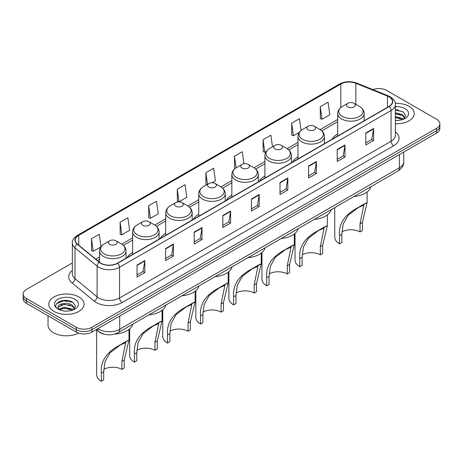 <?xml version="1.0" encoding="UTF-8"?>
<svg xmlns="http://www.w3.org/2000/svg" width="463" height="463" viewBox="0 0 463 463"><rect width="100%" height="100%" fill="white"/><g stroke="black" fill="none" stroke-linecap="round" stroke-linejoin="round"><path stroke-width="0.69" d="M132.626 252.462A19.487 11.251 0 0 0 127.146 257.596M165.696 233.369A19.487 11.251 0 0 0 160.21 238.503M198.766 214.276A19.487 11.251 0 0 0 193.279 219.41M231.836 195.183A19.487 11.251 0 0 0 226.349 200.317M264.905 176.09A19.487 11.251 0 0 0 259.419 181.23M297.969 156.998A19.487 11.251 0 0 0 292.489 162.137M337.695 134.067A19.487 11.251 0 0 0 332.208 139.201M104.244 334.182A11.031 6.366 180 0 1 98.984 331.849L96.24 329.592M67.887 300.539A14.706 8.49 0 0 0 59.281 301.563M398.053 109.916A14.706 8.49 0 0 0 395.379 109.905M72.35 262.932L26.379 289.473A11.031 6.366 0 0 0 23.15 293.976L23.15 298.78A11.031 6.366 0 0 0 26.379 303.282L76.297 332.104A11.031 6.366 0 0 0 91.894 332.104L436.621 133.078A11.031 6.366 0 0 0 439.85 128.575L439.85 126.173A11.031 6.366 0 0 1 436.621 130.676A11.031 6.366 0 0 0 439.85 126.173L439.85 123.771A11.031 6.366 0 0 0 436.621 119.269L386.703 90.447A11.031 6.366 0 0 0 372.894 89.614M23.15 293.976A11.031 6.366 0 0 0 26.379 298.479L76.297 327.3A11.031 6.366 0 0 0 91.894 327.3L91.894 329.702L436.621 130.676L91.894 329.702A11.031 6.366 0 0 1 76.297 329.702A11.031 6.366 0 0 0 91.894 329.702L91.894 332.104M26.379 298.479L26.379 300.881L76.297 329.702L26.379 300.881A11.031 6.366 0 0 1 23.15 296.378A11.031 6.366 0 0 0 26.379 300.881L26.379 303.282M409.06 106.357A17.646 10.186 0 0 0 395.298 103.399A17.646 10.186 0 0 1 409.06 106.357A17.646 10.186 0 0 1 414.229 113.562A17.646 10.186 0 0 0 409.06 106.357M78.895 296.98A17.646 10.186 0 0 0 59.663 294.769A17.646 10.186 0 0 0 48.771 304.185A17.646 10.186 0 0 0 53.94 311.391A17.646 10.186 0 0 0 73.171 313.596A17.646 10.186 0 0 0 84.063 304.185A17.646 10.186 0 0 0 78.895 296.98A17.646 10.186 0 0 0 59.663 294.769A17.646 10.186 0 0 0 48.771 304.185A17.646 10.186 0 0 0 53.94 311.391A17.646 10.186 0 0 0 73.171 313.596A17.646 10.186 0 0 0 84.063 304.185A17.646 10.186 0 0 0 78.895 296.98M388.989 96.813A11.766 6.795 180 0 1 392.439 101.617A11.766 6.795 180 0 1 388.989 106.421L117.475 263.175A11.766 6.795 180 0 1 99.516 262.272L77.419 244.047A11.766 6.795 180 0 1 75.295 240.152A11.766 6.795 180 0 1 78.739 235.349L340.791 84.052A11.766 6.795 180 0 1 355.862 83.294L387.421 96.049A11.766 6.795 180 0 1 388.989 96.813M389.198 96.692A12.061 6.962 0 0 0 387.589 95.91L356.03 83.155A12.061 6.962 0 0 0 340.589 83.936L78.531 235.233A12.061 6.962 0 0 0 77.182 244.146L99.279 262.371A12.061 6.962 0 0 0 117.683 263.297L389.198 106.536A12.061 6.962 0 0 0 389.198 96.692M137.025 265.067L137.025 277.077L144.826 272.574L144.826 260.565L137.025 265.067M137.025 274.947L143.032 271.48L144.792 260.964A2.94 1.696 -120 0 0 144.826 260.565M142.98 271.509L144.826 272.574M165.621 248.562L165.621 260.565L173.422 256.062L173.422 244.053L165.621 248.562M165.621 258.435L171.628 254.968L173.388 244.452A2.94 1.696 -120 0 0 173.422 244.053M171.576 254.997L173.422 256.062M194.217 232.05L194.217 244.059L202.018 239.55L202.018 227.547L194.217 232.05M194.217 241.923L200.224 238.457L201.99 227.946A2.94 1.696 -120 0 0 202.018 227.547M200.172 238.486L202.018 239.55M222.819 215.538L222.819 227.547L230.615 223.044L230.615 211.035L222.819 215.538M222.819 225.417L228.826 221.945L230.586 211.435A2.94 1.696 -120 0 0 230.615 211.035M228.768 221.98L230.615 223.044M365.805 132.985L365.805 144.994L373.6 140.492L373.6 128.482L365.805 132.985M365.805 142.864L371.812 139.398L373.572 128.882A2.94 1.696 -120 0 0 373.6 128.482M371.754 139.427L373.6 140.492M337.203 149.497L337.203 161.506L345.004 157.003L345.004 144.994L337.203 149.497M337.203 159.376L343.21 155.904L344.976 145.394A2.94 1.696 -120 0 0 345.004 144.994M343.158 155.938L345.004 157.003M308.607 166.009L308.607 178.012L316.408 173.509L316.408 161.506L308.607 166.009M308.607 175.882L314.614 172.415L316.374 161.905A2.94 1.696 -120 0 0 316.408 161.506M314.562 172.444L316.408 173.509M280.011 182.515L280.011 194.524L287.812 190.021L287.812 178.012L280.011 182.515M280.011 192.394L286.018 188.927L287.778 178.411A2.94 1.696 -120 0 0 287.812 178.012M285.966 188.956L287.812 190.021M251.415 199.026L251.415 211.035L259.211 206.533L259.211 194.524L251.415 199.026M251.415 208.906L257.422 205.439L259.182 194.923A2.94 1.696 -120 0 0 259.211 194.524M257.37 205.468L259.211 206.533M395.379 123.731A17.646 10.186 0 0 0 414.229 113.562A17.646 10.186 0 0 1 395.379 123.731M91.894 327.3L436.621 128.274A11.031 6.366 0 0 0 439.85 123.771M148.675 205.751L150.434 218.299L158.23 213.796L156.471 201.249L148.675 205.751L148.797 217.685M120.073 222.263L121.838 234.81L129.634 230.308L127.875 217.76L120.073 222.263L120.201 234.197M101.021 246.715L99.279 234.272L91.477 238.775L91.605 250.709M243.949 163.752L242.265 151.719L234.463 156.222L234.591 168.156M272.487 146.788L270.861 135.208L263.059 139.71L263.187 151.644M301.1 130.427L299.457 118.696L291.655 123.199L291.783 135.132M320.257 106.687L322.017 119.234L329.812 114.731L328.053 102.184L320.257 106.687L320.379 118.626M177.271 189.24L179.031 201.787L186.832 197.284L185.067 184.737L177.271 189.24L177.393 201.179M211.985 182.763L215.428 180.773L213.663 168.225L205.867 172.734L205.994 184.668M206.527 184.864L205.867 184.621M205.867 172.734L207.493 184.309M235.239 168.399L234.463 168.11M234.463 156.222L236.089 167.809M263.059 139.71L264.819 152.258L266.231 151.442M264.819 152.258L263.059 151.598M291.655 123.199L293.42 135.746L299.301 132.349M293.42 135.746L291.655 135.086M322.017 119.234L320.257 118.58M179.031 201.787L177.271 201.127M150.434 218.299L148.675 217.639M121.838 234.81L120.073 234.151M91.477 238.775L93.237 251.316L100.888 246.901M93.237 251.316L91.477 250.662M395.379 120.351L397.376 120.467M395.379 116.537L402.463 118.464L403.435 119.246M395.379 117.492L402.636 119.541M395.379 112.729L402.463 114.65L404.847 117.949M395.379 113.678L402.463 115.605L404.662 118.198M395.379 120.449A11.986 6.922 0 0 0 405.061 118.459A11.986 6.922 0 0 0 405.061 108.672A11.986 6.922 0 0 0 395.379 106.675M403.719 119.124L405.594 115.437L403.221 111.861L395.379 109.714M395.379 110.084L403.059 111.751M395.379 113.898L400.402 114.552M395.379 117.712L400.402 118.366M334.755 207.58L334.755 237.183A16.176 9.341 0 0 0 339.495 243.787L339.495 235.679C338.436 224.121 344.42 214.861 357.442 207.904L367.107 202.661L362.373 222.471L362.373 230.58L360.029 231.928A12.866 7.431 0 0 0 341.897 231.894M360.029 231.928L360.029 223.82L363.802 205.213L358.339 207.528L348.159 215.278L343.17 224.069L341.833 234.33L341.833 242.438L339.495 243.787M347.811 106.901A4.41 2.546 0 0 0 354.05 106.901A4.41 2.546 0 0 0 354.05 103.295L359.531 106.461A12.16 7.02 0 0 1 359.531 116.387A12.16 7.02 0 0 1 342.336 116.387A12.16 7.02 0 0 1 342.336 106.461C339.338 108.238 337.793 110.599 337.695 113.545A13.236 7.639 0 0 0 341.572 118.95A13.236 7.639 0 0 0 355.995 120.606A13.236 7.639 0 0 0 364.167 113.545C364.068 110.599 362.523 108.238 359.531 106.461L354.05 103.295A4.41 2.546 0 0 0 347.811 103.295A4.41 2.546 0 0 0 347.811 106.901M353.964 196.491A20.222 11.673 0 0 0 370.927 186.699M365.741 203.118L357.442 207.904L365.741 203.118M295.029 233.393L295.029 260.119A16.176 9.341 0 0 0 299.769 266.723L299.769 258.614C298.71 247.051 304.695 237.797 317.722 230.84L327.387 225.591L322.647 245.407L322.647 253.516L320.309 254.864A12.866 7.431 0 0 0 302.171 254.829M320.309 254.864L320.309 246.756L324.077 228.149L318.613 230.464L308.433 238.214L303.45 247.005L302.108 257.26L302.108 265.368L299.769 266.723M308.086 129.831A4.41 2.546 0 0 0 314.325 129.831A4.41 2.546 0 0 0 314.325 126.231L319.806 129.391A12.16 7.02 0 0 1 319.806 139.322A12.16 7.02 0 0 1 302.611 139.322A12.16 7.02 0 0 1 302.611 129.391C299.619 131.174 298.068 133.535 297.969 136.481A13.236 7.639 0 0 0 301.847 141.886A13.236 7.639 0 0 0 316.275 143.542A13.236 7.639 0 0 0 324.441 136.481C324.349 133.535 322.798 131.174 319.806 129.391L314.325 126.231A4.41 2.546 0 0 0 308.086 126.231A4.41 2.546 0 0 0 308.086 129.831M314.238 219.427A20.222 11.673 0 0 0 331.201 209.635M326.016 226.054L317.722 230.84L326.016 226.054M261.96 252.485L261.96 279.212A16.176 9.341 0 0 0 266.7 285.816L266.7 277.707C265.646 266.144 271.625 256.89 284.652 249.933L294.318 244.684L289.578 264.495L289.578 272.603L287.239 273.957A12.866 7.431 0 0 0 269.101 273.922M287.239 273.957L287.239 265.849L291.007 247.242L285.544 249.557L275.363 257.306L270.38 266.098L269.038 276.353L269.038 284.461L266.7 285.816M275.022 148.924A4.41 2.546 0 0 0 281.261 148.924A4.41 2.546 0 0 0 281.261 145.324L286.736 148.484A12.16 7.02 0 0 1 286.736 158.415A12.16 7.02 0 0 1 269.541 158.415A12.16 7.02 0 0 1 269.541 148.484C266.549 150.267 265.004 152.628 264.905 155.574A13.236 7.639 0 0 0 268.783 160.974A13.236 7.639 0 0 0 283.206 162.635A13.236 7.639 0 0 0 291.377 155.574C291.279 152.628 289.734 150.267 286.736 148.484L281.261 145.324A4.41 2.546 0 0 0 275.022 145.324A4.41 2.546 0 0 0 275.022 148.924M281.174 238.52A20.222 11.673 0 0 0 298.131 228.728M292.946 245.141L284.652 249.933L292.946 245.141M228.896 271.578L228.896 298.299A16.176 9.341 0 0 0 233.63 304.903L233.63 296.795C232.576 285.237 238.561 275.983 251.583 269.026L261.248 263.777L256.508 283.587L256.508 291.696L254.17 293.05A12.866 7.431 0 0 0 236.032 293.015M254.17 293.05L254.17 284.942L257.937 266.335L252.474 268.644L242.294 276.399L237.311 285.191L235.974 295.446L235.974 303.554L233.63 304.903M241.952 168.017A4.41 2.546 0 0 0 248.191 168.017A4.41 2.546 0 0 0 248.191 164.417L253.666 167.577A12.16 7.02 0 0 1 253.666 177.508A12.16 7.02 0 0 1 236.471 177.508A12.16 7.02 0 0 1 236.471 167.577C233.479 169.354 231.934 171.721 231.836 174.667A13.236 7.639 0 0 0 235.713 180.066A13.236 7.639 0 0 0 250.136 181.722A13.236 7.639 0 0 0 258.308 174.667C258.209 171.721 256.664 169.354 253.666 167.577L248.191 164.417A4.41 2.546 0 0 0 241.952 164.417A4.41 2.546 0 0 0 241.952 168.017M248.104 257.613A20.222 11.673 0 0 0 265.062 247.821M259.876 264.234L251.583 269.026L259.876 264.234M195.826 290.671L195.826 317.392A16.176 9.341 0 0 0 200.566 323.996L200.566 315.888C199.507 304.33 205.491 295.07 218.513 288.119L228.178 282.87L223.438 302.68L223.438 310.789L221.1 312.143A12.866 7.431 0 0 0 202.962 312.103M221.1 312.143L221.1 304.035L224.868 285.428L219.41 287.737L209.224 295.492L204.241 304.278L202.904 314.539L202.904 322.647L200.566 323.996M208.882 187.11A4.41 2.546 0 0 0 215.121 187.11A4.41 2.546 0 0 0 215.121 183.51L220.602 186.67A12.16 7.02 0 0 1 220.602 196.596A12.16 7.02 0 0 1 203.402 196.596A12.16 7.02 0 0 1 203.402 186.67C200.41 188.447 198.864 190.808 198.766 193.754A13.236 7.639 0 0 0 202.644 199.159A13.236 7.639 0 0 0 217.066 200.815A13.236 7.639 0 0 0 225.238 193.754C225.14 190.808 223.594 188.447 220.602 186.67L215.121 183.51A4.41 2.546 0 0 0 208.882 183.51A4.41 2.546 0 0 0 208.882 187.11M215.035 276.7A20.222 11.673 0 0 0 231.992 266.908M226.812 283.327L218.513 288.119L226.812 283.327M162.756 309.764L162.756 336.485A16.176 9.341 0 0 0 167.496 343.089L167.496 334.98C166.437 323.423 172.421 314.163 185.443 307.212L195.108 301.963L190.374 321.773L190.374 329.882L188.03 331.23A12.866 7.431 0 0 0 169.898 331.195M188.03 331.23L188.03 323.122L191.804 304.515L186.34 306.83L176.16 314.58L171.171 323.371L169.834 333.632L169.834 341.74L167.496 343.089M175.813 206.203A4.41 2.546 0 0 0 182.052 206.203A4.41 2.546 0 0 0 182.052 202.597L187.532 205.763A12.16 7.02 0 0 1 187.532 215.689A12.16 7.02 0 0 1 170.338 215.689A12.16 7.02 0 0 1 170.338 205.763C167.34 207.54 165.795 209.901 165.696 212.847A13.236 7.639 0 0 0 169.574 218.252A13.236 7.639 0 0 0 183.996 219.908A13.236 7.639 0 0 0 192.168 212.847C192.07 209.901 190.524 207.54 187.532 205.763L182.052 202.597A4.41 2.546 0 0 0 175.813 202.597A4.41 2.546 0 0 0 175.813 206.203M181.965 295.793A20.222 11.673 0 0 0 198.928 286.001M193.742 302.42L185.443 307.212L193.742 302.42M129.686 328.852L129.686 355.578A16.176 9.341 0 0 0 134.426 362.182L134.426 354.073C133.367 342.516 139.351 333.256 152.379 326.299L162.044 321.056L157.304 340.866L157.304 348.975L154.966 350.323A12.866 7.431 0 0 0 136.828 350.288M154.966 350.323L154.966 342.215L158.734 323.608L153.27 325.923L143.09 333.673L138.107 342.464L136.764 352.725L136.764 360.833L134.426 362.182M142.743 225.296A4.41 2.546 0 0 0 148.982 225.296A4.41 2.546 0 0 0 148.982 221.69L154.463 224.856A12.16 7.02 0 0 1 154.463 234.782A12.16 7.02 0 0 1 137.268 234.782A12.16 7.02 0 0 1 137.268 224.856C134.27 226.633 132.725 228.994 132.626 231.94A13.236 7.639 0 0 0 136.504 237.345A13.236 7.639 0 0 0 150.932 239.001A13.236 7.639 0 0 0 159.098 231.94C159 228.994 157.455 226.633 154.463 224.856L148.982 221.69A4.41 2.546 0 0 0 142.743 221.69A4.41 2.546 0 0 0 142.743 225.296M148.895 314.886A20.222 11.673 0 0 0 165.858 305.094M160.673 321.513L152.379 326.299L160.673 321.513M96.617 329.899L96.617 374.671A16.176 9.341 0 0 0 101.356 381.275L101.356 373.166C100.303 361.603 106.282 352.349 119.309 345.392L128.974 340.143L124.234 359.959L124.234 368.068L121.896 369.416A12.866 7.431 0 0 0 103.758 369.381M121.896 369.416L121.896 361.308L125.664 342.701L120.201 345.016L110.02 352.765L105.037 361.557L103.695 371.812L103.695 379.92L101.356 381.275M109.679 244.383A4.41 2.546 0 0 0 115.918 244.383A4.41 2.546 0 0 0 115.918 240.783L121.393 243.949A12.16 7.02 0 0 1 121.393 253.874A12.16 7.02 0 0 1 104.198 253.874A12.16 7.02 0 0 1 104.198 243.949C101.206 245.726 99.661 248.087 99.562 251.033A13.236 7.639 0 0 0 103.434 256.438A13.236 7.639 0 0 0 117.862 258.094A13.236 7.639 0 0 0 126.034 251.033C125.936 248.087 124.391 245.726 121.393 243.949L115.918 240.783A4.41 2.546 0 0 0 109.679 240.783A4.41 2.546 0 0 0 109.679 244.383M114.83 334.049A20.222 11.673 0 0 0 132.788 324.187M127.603 340.606L119.309 345.392L127.603 340.606M48.036 315.783L48.036 325.2A18.381 10.614 0 0 0 53.419 332.7A18.381 10.614 0 0 0 78.629 333.129M64.409 311.009L67.21 311.09M58.911 309.249L64.264 307.206L72.292 309.081L73.264 309.863M59.403 309.764L64.264 308.161L72.471 310.158M58.998 309.62L58.135 307.606A8.311 4.798 0 0 0 59.478 309.828M74.682 308.572L72.292 305.273C67.303 301.552 57.042 303.85 58.135 307.606L58.107 307.241M58.159 307.721L58.39 307.102L64.264 304.347L72.292 306.222L74.491 308.815M73.548 309.747L75.428 306.06L73.05 302.478C64.641 296.436 49.691 304.399 58.326 309.284L58.755 309.544M74.896 299.289A11.986 6.922 0 0 0 57.939 299.289A11.986 6.922 0 0 0 57.939 309.076A11.986 6.922 0 0 0 74.896 309.076A11.986 6.922 0 0 0 74.896 299.289M56.573 303.682L63.61 300.794L72.888 302.368M60.971 305.082L63.61 304.608L70.237 305.175M60.971 308.896L63.61 308.416L70.237 308.989M97.924 328.62A14.706 8.49 0 0 0 98.914 329.251A14.706 8.49 0 0 0 119.709 329.251L399.442 167.751A14.706 8.49 0 0 0 403.753 161.743C403.858 165.395 401.913 168.515 397.92 171.113L118.187 332.613A7.356 4.248 60 0 0 119.709 329.251L119.709 316.044M399.442 154.538L399.442 167.751A7.356 4.248 60 0 1 397.92 171.113M97.328 328.962A7.356 4.919 129.5 0 0 98.613 331.352L96.379 329.511M436.621 133.078L436.621 128.274M76.297 332.104L76.297 327.3M395.379 131.874A18.381 10.614 180 0 1 393.672 145.747L122.157 302.501A3.675 2.124 60 0 1 119.552 297.998L391.073 141.244A14.706 8.49 0 0 0 395.379 135.237L395.379 104.499A14.706 8.49 180 0 1 391.073 110.501A3.675 2.124 -120 0 0 389.198 106.536M122.157 302.501A18.381 10.614 180 0 1 96.159 302.501A18.381 10.614 180 0 1 94.099 301.083L71.996 282.864A18.381 10.614 180 0 1 72.35 270.409M98.758 297.998A14.706 8.49 0 0 0 119.552 297.998L119.552 267.261A14.706 8.49 180 0 1 97.108 266.127L75.012 247.908A14.706 8.49 180 0 1 72.35 243.034L72.35 273.778A14.706 8.49 0 0 0 75.012 278.645L97.108 296.864A14.706 8.49 0 0 0 98.758 297.998M395.379 104.499C395.871 102.201 394.181 99.638 390.309 96.813L388.376 95.87A3.675 1.725 112 0 0 387.589 95.91M388.376 95.87L356.817 83.114C350.728 80.961 344.947 81.274 339.477 84.052A3.675 2.124 60 0 1 340.589 83.936M78.531 235.233A3.675 2.124 -120 0 0 77.419 235.349C73.605 238.092 71.915 240.656 72.35 243.034M77.182 244.146A3.675 2.46 129.5 0 0 75.012 247.908L75.012 278.645A3.675 2.46 -50.5 0 1 71.996 282.864M356.817 83.114A3.675 1.725 112 0 0 356.03 83.155M99.279 262.371A3.675 2.46 129.5 0 0 97.108 266.127L97.108 296.864A3.675 2.46 -50.5 0 1 94.099 301.083M117.683 263.297A3.675 2.124 60 0 1 119.552 267.261L391.073 110.501L391.073 141.244A3.675 2.124 60 0 0 393.672 145.747M78.739 235.349L78.739 245.135M387.421 96.049L387.421 107.323M355.862 83.294L355.862 104.343M364.653 120.467L364.167 120.27M340.791 84.052L340.791 107.52M337.695 119.466L320.147 129.599M297.969 142.401L287.077 148.687M264.905 161.489L254.008 167.78M231.836 180.582L220.938 186.873M198.766 199.675L187.868 205.966M165.696 218.767L154.804 225.059M132.626 237.86L121.734 244.151M99.562 256.953L95.743 259.158M251.415 199.408L259.182 194.923M280.011 182.897L287.778 178.411M308.607 166.385L316.374 161.905M337.203 149.879L344.976 145.394M365.805 133.367L373.572 128.882M222.819 215.92L230.586 211.435M194.217 232.426L201.99 227.946M165.621 248.938L173.388 244.452M137.025 265.449L144.792 260.964M341.833 234.33L339.495 235.679M362.373 222.471L360.029 223.82M302.108 257.26L299.769 258.614M322.647 245.407L320.309 246.756M269.038 276.353L266.7 277.707M289.578 264.495L287.239 265.849M235.974 295.446L233.63 296.795M256.508 283.587L254.17 284.942M202.904 314.539L200.566 315.888M223.438 302.68L221.1 304.035M169.834 333.632L167.496 334.98M190.374 321.773L188.03 323.122M136.764 352.725L134.426 354.073M157.304 340.866L154.966 342.215M103.695 371.812L101.356 373.166M124.234 359.959L121.896 361.308M118.187 332.613C112.272 335.588 106.351 335.588 100.436 332.613L98.613 331.352M403.753 161.743L403.753 152.055M339.477 84.052L77.419 235.349M337.695 121.7L321.82 130.867M297.969 144.635L288.756 149.96M264.905 163.728L255.686 169.053M231.836 182.821L222.616 188.146M198.766 201.914L189.546 207.233M165.696 221.007L156.477 226.326M132.626 240.094L123.413 245.419M99.562 259.187L97.34 260.472M367.107 202.661L367.107 191.954M364.167 120.75L364.167 113.545M337.695 136.035L337.695 113.545M347.811 103.295L342.336 106.461M327.387 225.591L327.387 214.89M324.441 143.686L324.441 136.481M297.969 158.971L297.969 136.481M308.086 126.231L302.611 129.391M294.318 244.684L294.318 233.983M291.377 162.779L291.377 155.574M264.905 178.058L264.905 155.574M275.022 145.324L269.541 148.484M261.248 263.777L261.248 253.07M258.308 181.872L258.308 174.667M231.836 197.151L231.836 174.667M241.952 164.417L236.471 167.577M228.178 282.87L228.178 272.163M225.238 200.959L225.238 193.754M198.766 216.244L198.766 193.754M208.882 183.51L203.402 186.67M195.108 301.963L195.108 291.256M192.168 220.052L192.168 212.847M165.696 235.337L165.696 212.847M175.813 202.597L170.338 205.763M162.044 321.056L162.044 310.349M159.098 239.145L159.098 231.94M132.626 254.43L132.626 231.94M142.743 221.69L137.268 224.856M128.974 340.143L128.974 329.442M126.034 258.238L126.034 251.033M99.562 262.307L99.562 251.033M109.679 240.783L104.198 243.949"/></g></svg>
